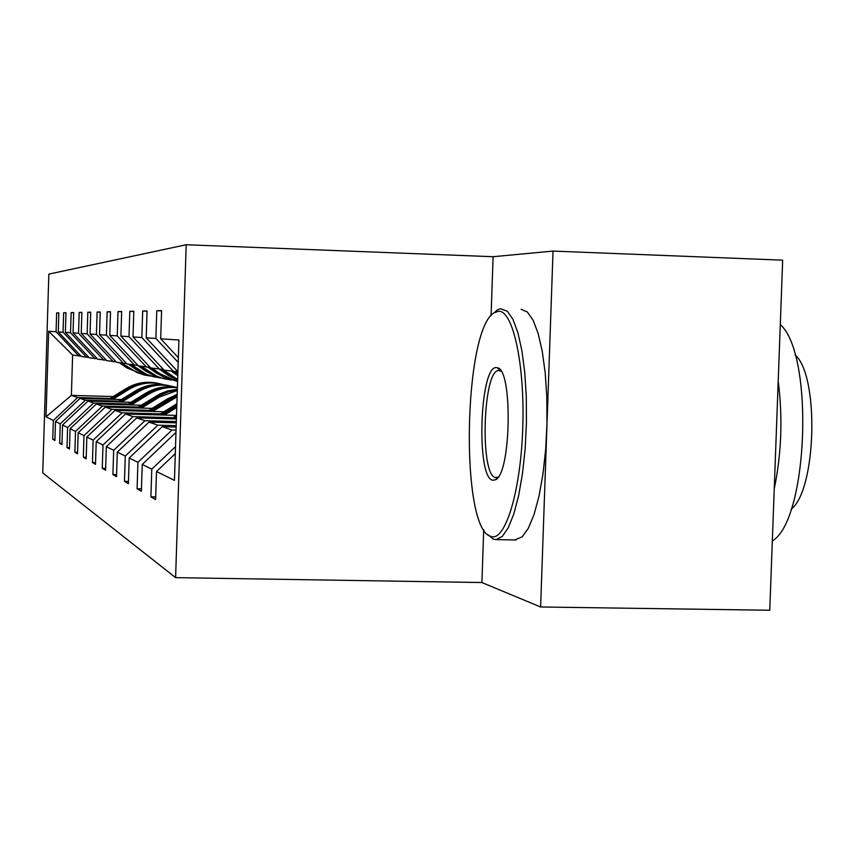 <?xml version="1.0" encoding="UTF-8"?>
<svg xmlns="http://www.w3.org/2000/svg" width="855" height="855" viewBox="0 0 855 855"><rect width="100%" height="100%" fill="white"/><g stroke="black" fill="none" stroke-linecap="round" stroke-linejoin="round"><path stroke-width="1.28" d="M186.187 244.744L48.842 274.102L42.75 472.975L175.606 577.649L186.187 244.744L493.1 256.714L491.069 315.709M483.716 529.619L481.899 582.533L540.616 606.975L553.035 251.081L493.1 256.714M553.035 251.081L782.667 260.166L769.767 610.256L540.616 606.975M81.054 356.14L72.632 355.039L48.639 331.259L56.056 331.751L56.633 312.93L58.824 313.005M78.949 356.075L56.056 331.751M88.941 357.422L81.375 356.482L58.247 331.9L58.835 312.877L56.633 312.93M58.247 331.9L63.056 332.221L63.655 312.78L65.995 312.855M97.374 358.79L89.283 357.785L65.397 332.381L65.995 312.727L63.655 312.78M65.397 332.381L70.527 332.723L71.147 312.609L73.658 312.695M106.415 360.254L97.737 359.175L73.038 332.894L73.669 312.556L71.147 312.609M73.038 332.894L78.542 333.268L79.184 312.438L81.877 312.524M116.13 361.836L106.8 360.671L81.236 333.45L81.888 312.374L79.184 312.438M81.236 333.45L87.146 333.845L87.819 312.246L90.716 312.342M126.593 363.535L116.547 362.274L90.042 334.038L90.716 312.182L87.819 312.246M90.042 334.038L96.412 334.465L97.107 312.043L100.227 312.15M137.901 365.363L127.042 364.006L99.533 334.679L100.238 311.968L97.107 312.043M99.533 334.679L106.415 335.139L107.132 311.819L110.519 311.936M150.149 367.34L138.382 365.876L109.782 335.374L110.519 311.744L107.132 311.819M109.782 335.374L117.242 335.876L118.001 311.583L121.667 311.701M163.476 369.499L150.672 367.907L120.908 336.122L121.677 311.498L118.001 311.583M120.908 336.122L129.009 336.667L129.81 311.316L133.808 311.455M177.893 371.85L164.042 370.108L133.006 336.934L133.808 311.231L129.81 311.316M133.006 336.934L141.845 337.533L142.678 311.038L147.049 311.188M177.904 371.722L146.216 337.821L147.06 310.942L142.678 311.038M146.216 337.821L155.899 338.473L156.775 310.728L161.574 310.889M178.342 357.7L160.687 338.794L161.584 310.622L156.775 310.728M160.687 338.794L178.909 340.023L174.452 480.392L156.497 471.511L155.61 499.609L150.907 496.851L151.773 469.171L142.229 464.447L141.385 491.262L137.089 488.739L137.922 462.32L129.201 458.002L128.4 483.641L124.477 481.333L125.268 456.057L117.285 452.103L116.515 476.663L112.913 474.546L113.672 450.307L106.319 446.673L105.582 470.25L102.269 468.294L102.985 445.028L96.209 441.672L95.504 464.329L92.436 462.523L93.131 440.143L86.847 437.033L86.173 458.846L83.33 457.179L83.993 435.623L78.158 432.737L77.516 453.77L74.866 452.22L75.507 431.422L70.078 428.74L69.458 449.035L66.989 447.593L67.609 427.511L62.543 425.01L61.934 444.621L59.636 443.275L60.235 423.866L55.49 421.515L54.912 440.496L52.754 439.235L53.331 420.446L46.02 416.823L48.639 331.259M118.824 401.145L85.361 400.204L80.071 398.377L121.41 399.541M80.071 398.377L55.49 421.515M85.361 400.204L60.235 423.866M86.686 357.358L63.056 332.221M128.175 403.998L93.59 403.036L87.937 401.091L130.943 402.288M87.937 401.091L62.543 425.01M93.59 403.036L67.609 427.511M94.958 358.715L70.527 332.723M138.189 407.066L102.397 406.072L96.348 403.988L141.161 405.227M96.348 403.988L70.078 428.74M102.397 406.072L75.507 431.422M103.829 360.179L78.542 333.268M148.941 410.347L111.855 409.331L105.357 407.087L152.126 408.38M105.357 407.087L78.158 432.737M111.855 409.331L83.993 435.623M113.341 361.751L87.146 333.845M160.516 413.884L122.041 412.837L115.04 410.421L163.946 411.768M115.04 410.421L86.847 437.033M122.041 412.837L93.131 440.143M123.59 363.439L96.412 334.465M172.999 417.7L133.038 416.62L125.471 414.023L176.515 415.402M125.471 414.023L96.209 441.672M133.038 416.62L102.985 445.028M134.652 365.267L106.415 335.139M176.322 421.558L144.944 420.724L136.747 417.903L176.397 418.971M136.747 417.903L106.319 446.673M144.944 420.724L113.672 450.307M146.622 367.233L117.242 335.876M176.183 425.662L157.876 425.181L148.962 422.113L176.28 422.84M148.962 422.113L117.285 452.103M157.876 425.181L125.268 456.057M159.639 369.381L129.009 336.667M176.044 430.14L171.973 430.033L162.258 426.688L176.141 427.051M162.258 426.688L129.201 458.002M171.973 430.033L137.922 462.32M173.821 371.722L141.845 337.533M175.97 432.438L142.229 464.447M175.521 446.631L151.773 469.171M178.203 362.349L155.899 338.473M175.296 453.652L156.497 471.511M481.899 582.533L175.606 577.649M72.632 355.039L71.382 395.384L77.666 397.554L110.071 398.462M113.149 396.57L71.382 395.384L46.02 416.823M77.666 397.554L53.331 420.446M155.696 496.947L150.907 496.851M141.46 488.836L137.089 488.739M128.474 481.429L124.477 481.333M116.579 474.632L112.913 474.546M105.646 468.38L102.269 468.294M95.557 462.598L92.436 462.523M86.216 457.254L83.33 457.179M77.559 452.284L74.866 452.22M69.501 447.657L66.989 447.593M61.977 443.328L59.636 443.275M54.944 439.288L52.754 439.235M490.856 536.427C505.07 542.188 520.642 491.903 522.736 428.547C525.045 365.235 513.096 310.205 498.615 311.284L494.5 312.62C463.624 328.01 459.83 527.642 490.407 536.256L490.856 536.427M494.5 312.62L497.183 309.991L500.378 308.698L507.368 311.273L512.957 319.385L517.884 332.713L521.903 350.668L524.756 372.438L526.306 396.923L526.434 422.851L525.141 448.854L522.49 473.542L518.643 495.633L513.802 514.015L508.244 527.813L502.27 536.438L496.167 539.601L493.453 539.238L487.628 534.471M492.79 480.221C475.829 478.287 479.741 364.091 496.67 367.65L497.503 367.821C512.957 369.584 511.076 474.247 495.451 479.794L492.79 480.221M501.03 371.166L498.583 370.525C482.744 370.471 479.783 475.925 495.579 477.518L498.209 477.047M780.294 324.569C814.313 354.301 808.125 520.107 772.322 540.948M778.21 381.074C782.838 417.806 781.513 453.759 774.235 488.921M795.065 354.889C819.432 375.356 816.514 490.129 791.11 509.291M521.144 309.307L527.279 311.968L533.028 320.08L538.116 333.386L542.262 351.33L545.223 373.069L546.826 397.522L546.986 423.417L545.672 449.377L542.968 474.033L539.024 496.082L534.076 514.432L528.369 528.208L522.223 536.822L514.753 539.965M171.182 418.832L176.515 415.53M174.912 418.929L176.429 417.988M176.461 417.026L173.458 418.886M164.417 415.081L176.771 407.429M158.838 414.921L176.878 403.763M162.279 415.017L176.814 406.029M176.835 405.142L160.932 414.985M171.652 371.369L177.776 375.676M175.318 371.765L177.84 373.55M173.17 371.615L177.797 374.875M177.819 374.362L174.078 371.733M152.553 411.447L177.103 396.827M147.381 411.308L167.281 399.018L177.177 394.337M150.576 411.394L177.135 395.833M177.156 395.234L168.724 399.381L149.336 411.362M159.671 369.381L168.029 375.27L177.637 380.165M162.664 369.478L177.658 379.46M160.793 369.413L169.482 375.527M171.876 375.954L170.401 375.698L161.51 369.435M141.556 408.091L159.458 397.041L177.306 390.479M136.747 407.953L160.174 393.792L167.772 390.906L177.348 389.228M139.718 408.038L161.948 394.55L168.745 391.814L177.316 389.966M177.327 389.666L168.36 391.451L161.253 394.251L138.563 408.006M148.161 367.287L156.615 373.229L164.449 377.301L177.306 381.405M152.03 368.131L160.184 373.87L177.594 381.458M149.208 367.319L157.961 373.475M160.184 373.87L150.694 367.907M150.651 367.874L149.882 367.34M131.307 404.96L148.599 394.294C157.512 388.929 167.11 386.716 177.391 387.678M126.829 404.832L145.286 393.45C155.289 387.475 165.988 385.466 177.402 387.443M129.597 404.907L147.338 393.973C156.657 388.373 166.672 386.236 177.402 387.561M177.402 387.497C166.404 385.936 156.123 388.02 146.536 393.77L128.517 404.875M137.473 365.352L145.981 371.327L153.494 375.238L165.891 379.203M141.428 366.378L156.743 376.168L163.177 378.53L171.577 380.08M139.408 366.047L147.231 371.551M149.304 371.925L140.188 366.175M121.752 402.032L138.478 391.729C149.892 385.007 161.926 383.435 174.591 387.005M117.563 401.914L135.379 390.938C145.607 384.868 156.508 383.04 168.082 385.477M120.149 401.989L137.292 391.43C147.594 385.306 158.56 383.468 170.209 385.926M169.14 385.691C157.598 383.329 146.739 385.178 136.544 391.237L119.144 401.957M128.496 364.251L136.052 369.552L143.266 373.325L155.236 377.162M131.531 364.743L146.301 374.191L152.468 376.467L160.537 377.974M129.639 364.433L137.217 369.755M139.162 370.108L130.366 364.561M112.817 399.306L129.009 389.335C140.017 382.858 151.634 381.319 163.85 384.739M108.884 399.189L126.102 388.598C135.998 382.719 146.558 380.956 157.758 383.307M111.31 399.264L127.897 389.046C137.858 383.136 148.481 381.351 159.757 383.724M158.752 383.51C147.584 381.223 137.057 383.008 127.203 388.875L110.37 399.232M119.433 362.755L126.754 367.885L145.264 375.238M122.276 363.225L136.533 372.342L144.003 374.95L150.234 376.008M120.512 362.926L127.855 368.088M129.661 368.409L121.196 363.044M169.643 399.616L171.107 399.99M167.281 399.018L168.724 399.381M158.089 396.688L159.458 397.041M155.888 396.132L157.235 396.474M147.338 393.973L148.599 394.294M145.286 393.45L146.536 393.77M137.292 391.43L138.478 391.729M135.379 390.938L136.544 391.237M127.897 389.046L129.009 389.335M126.102 388.598L127.203 388.875M498.583 370.525L499.651 370.557M515.95 539.986L496.167 539.601M500.068 370.675L497.503 367.821M498.123 477.101L495.451 479.794M490.407 536.256L492.982 539.056"/></g></svg>
